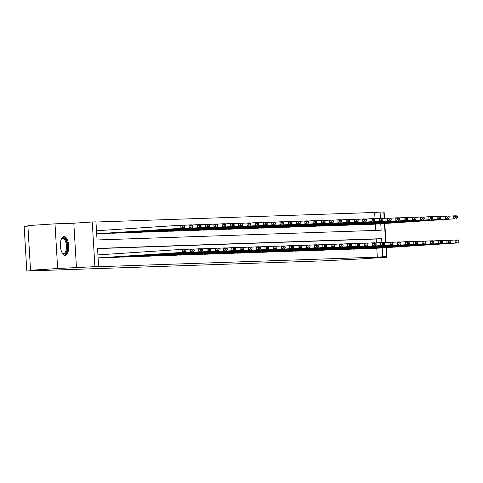 <?xml version="1.0" encoding="UTF-8"?>
<svg xmlns="http://www.w3.org/2000/svg" width="483" height="483" viewBox="0 0 483 483"><rect width="100%" height="100%" fill="white"/><g stroke="black" fill="none" stroke-linecap="round" stroke-linejoin="round"><path stroke-width="0.72" d="M63.985 236.477A9.437 4.136 86.3 0 0 63.925 236.477A9.437 4.136 86.3 0 0 60.411 246.095A9.437 4.136 86.3 0 0 65.102 255.308A9.437 4.136 86.3 0 0 65.157 255.308A9.437 4.136 86.3 0 0 68.671 245.684A9.437 4.136 86.3 0 0 63.985 236.477M375.025 218.702L374.657 212.466L380.079 212.109L383.792 211.983L384.172 218.358M384.51 218.334L384.166 212.544L383.822 212.556M27.911 226.098L24.15 226.346L26.806 271.017L324.377 260.808L359.702 258.985L386.823 257.216L386.249 247.628M26.806 271.017L46.332 269.737L30.532 270.281L27.881 225.609L55.002 223.84L57.652 268.506L94.909 266.658L92.259 221.987L95.966 221.86L97.047 239.966L381.153 230.222L380.773 223.75M76.471 267.86L73.814 223.194L55.002 223.84M73.814 223.194L92.259 221.987M374.657 212.466L95.978 222.029M385.947 242.484L384.818 223.484M30.532 270.281L57.652 268.506M375.72 230.409L375.345 224.106M96.678 233.796L98.454 233.73M103.531 233.398L106.719 233.446M111.802 233.114L114.99 233.162M120.068 232.83L123.262 232.878M128.339 232.546L131.527 232.595M136.604 232.263L139.798 232.311M144.876 231.979L148.064 232.027M153.147 231.695L156.335 231.743M161.413 231.411L164.606 231.46M169.684 231.128L172.872 231.176M177.949 230.844L181.143 230.892M186.221 230.56L189.408 230.608M194.492 230.276L197.68 230.325M202.757 229.993L205.951 230.041M211.029 229.709L214.217 229.757M219.294 229.425L222.488 229.473M227.565 229.141L230.753 229.19M235.837 228.857L239.025 228.906M244.102 228.574L247.296 228.622M252.374 228.29L255.561 228.338M260.639 228.006L263.833 228.054M268.91 227.722L272.098 227.771M277.182 227.439L280.369 227.487M285.447 227.155L288.635 227.203M293.718 226.871L296.906 226.919M301.984 226.587L305.178 226.636M310.255 226.304L313.443 226.352M318.526 226.02L321.714 226.068M326.792 225.736L329.98 225.784M335.063 225.452L338.251 225.501M343.328 225.169L346.522 225.217M351.6 224.885L354.788 224.933M359.871 224.601L363.059 224.649M368.137 224.317L371.324 224.366M381.89 242.526L381.661 238.668L97.548 248.419L98.623 266.531L93.201 266.882L377.308 257.137L376.782 248.25M376.462 242.846L376.233 239.025L97.554 248.588M98.115 257.946L99.884 257.874M104.968 257.542L108.156 257.59M113.233 257.258L116.427 257.306M121.505 256.974L124.692 257.022M129.77 256.69L132.964 256.739M138.041 256.407L141.229 256.455M146.313 256.123L149.501 256.171M154.578 255.839L157.772 255.887M162.849 255.555L166.037 255.604M171.115 255.272L174.309 255.32M179.386 254.988L182.574 255.036M187.658 254.704L190.845 254.752M195.923 254.42L199.117 254.469M204.194 254.136L207.382 254.185M212.46 253.853L215.653 253.901M220.731 253.569L223.919 253.617M229.002 253.285L232.19 253.334M237.268 253.001L240.462 253.05M245.539 252.718L248.727 252.766M253.804 252.434L256.998 252.482M262.076 252.15L265.264 252.198M270.347 251.866L273.535 251.915M278.613 251.583L281.8 251.631M286.884 251.299L290.072 251.347M295.149 251.015L298.343 251.063M303.421 250.731L306.608 250.78M311.692 250.448L314.88 250.496M319.957 250.164L323.145 250.212M328.229 249.88L331.416 249.928M336.494 249.596L339.688 249.645M344.765 249.313L347.953 249.361M353.037 249.029L356.225 249.077M361.302 248.745L364.49 248.793M369.573 248.461L372.761 248.51M385.911 247.652L386.442 256.654L368.004 257.862L386.823 257.216M386.442 256.654L382.735 256.781L382.204 247.894M377.308 257.137L382.735 256.781M98.623 266.531L94.909 266.658M384.474 223.508L385.603 242.502M380.453 218.382L380.079 212.109M376.233 239.025L381.661 238.668M98.109 257.91L182.369 252.398L182.188 249.379L97.928 254.891M99.625 257.892L185.019 252.307L182.369 252.398L184.12 251.389L185.973 251.323L185.907 250.116L184.047 250.182L184.12 251.389M184.047 250.182L182.188 249.379L184.838 249.288L185.907 250.116M185.973 251.323L185.019 252.307M96.678 233.766L183.582 228.163L98.188 233.748M182.689 227.245L180.932 228.254L180.751 225.235L183.401 225.144L184.47 225.972L182.616 226.038L182.689 227.245L184.542 227.179L184.47 225.972M96.497 230.747L180.751 225.235L182.616 226.038M183.582 228.163L184.542 227.179M61.208 239.375A8.163 3.58 -93.7 0 1 61.468 238.952A8.163 3.58 -93.7 0 1 66.533 241.766A8.163 3.58 -93.7 0 1 66.576 251.54A8.163 3.58 -93.7 0 1 62.398 253.177A8.163 3.58 -93.7 0 1 62.084 252.784M62.174 252.905A7.559 3.315 86.3 0 0 63.623 253.527A7.559 3.315 86.3 0 0 65.779 242.11A7.559 3.315 86.3 0 0 62.639 238.439A7.559 3.315 86.3 0 0 61.281 239.248M64.595 255.253A9.376 4.112 86.3 0 0 66.956 241.15A9.376 4.112 86.3 0 0 63.376 236.604M105.24 257.699L190.634 252.114L190.453 249.095L185.043 249.451M107.89 257.608L193.285 252.023L190.634 252.114L192.391 251.106L194.244 251.039L194.172 249.832L192.319 249.898L192.391 251.106M192.319 249.898L190.453 249.095L193.103 249.005L194.172 249.832M194.244 251.039L193.285 252.023M113.511 257.415L198.905 251.83L198.724 248.811L193.315 249.168M116.162 257.324L201.556 251.74L198.905 251.83L200.656 250.822L202.516 250.755L202.443 249.548L200.584 249.614L200.656 250.822M200.584 249.614L198.724 248.811L201.375 248.721L202.443 249.548M202.516 250.755L201.556 251.74M103.809 233.555L191.854 227.879L106.459 233.464M190.954 226.962L189.203 227.97L189.022 224.951L191.673 224.861L192.741 225.688L190.882 225.754L190.954 226.962L192.808 226.895L192.741 225.688M183.612 225.307L189.022 224.951L190.882 225.754M191.854 227.879L192.808 226.895M112.074 233.271L200.119 227.596L114.725 233.18M199.225 226.678L197.469 227.686L197.287 224.667L199.938 224.577L201.006 225.404L199.153 225.47L199.225 226.678L201.079 226.612L201.006 225.404M191.878 225.024L197.287 224.667L199.153 225.47M200.119 227.596L201.079 226.612M121.776 257.131L207.171 251.546L206.996 248.528L201.58 248.884M124.427 257.041L209.821 251.456L207.171 251.546L208.928 250.538L210.781 250.472L210.709 249.264L208.855 249.331L208.928 250.538M208.855 249.331L206.996 248.528L209.646 248.437L210.709 249.264M210.781 250.472L209.821 251.456M130.048 256.847L215.442 251.263L215.261 248.244L209.851 248.6M132.698 256.757L218.093 251.172L215.442 251.263L217.193 250.254L219.053 250.188L218.98 248.98L217.127 249.047L217.193 250.254M217.127 249.047L215.261 248.244L217.911 248.153L218.98 248.98M219.053 250.188L218.093 251.172M138.319 256.564L223.714 250.979L223.532 247.96L218.123 248.316M140.97 256.473L226.364 250.888L223.714 250.979L225.464 249.971L227.318 249.904L227.245 248.697L225.392 248.763L225.464 249.971M225.392 248.763L223.532 247.96L226.183 247.87L227.245 248.697M227.318 249.904L226.364 250.888M120.345 232.987L205.74 227.402L122.996 232.897M207.491 226.394L205.74 227.402L205.559 224.384L208.209 224.293L209.278 225.12L207.418 225.187L207.491 226.394L209.35 226.328L209.278 225.12M200.149 224.74L205.559 224.384L207.418 225.187M208.39 227.312L209.35 226.328M128.611 232.703L214.005 227.119L131.261 232.613M215.762 226.11L214.005 227.119L213.83 224.1L216.481 224.009L217.543 224.837L215.69 224.903L215.762 226.11L217.616 226.044L217.543 224.837M208.415 224.456L213.83 224.1L215.69 224.903M216.656 227.028L217.616 226.044M136.882 232.42L224.927 226.744L139.533 232.329M224.027 225.827L222.277 226.835L222.095 223.816L224.746 223.726L225.815 224.553L223.961 224.619L224.027 225.827L225.887 225.76L225.815 224.553M216.686 224.172L222.095 223.816L223.961 224.619M224.927 226.744L225.887 225.76M146.584 256.28L231.979 250.695L231.798 247.676L226.388 248.033M149.235 256.189L234.629 250.605L231.979 250.695L233.736 249.687L235.589 249.62L235.517 248.413L233.663 248.479L233.736 249.687M233.663 248.479L231.798 247.676L234.448 247.586L235.517 248.413M235.589 249.62L234.629 250.605M145.154 232.136L233.198 226.461L147.804 232.045M232.299 225.543L230.548 226.551L230.367 223.532L233.017 223.442L234.08 224.269L232.226 224.335L232.299 225.543L234.152 225.476L234.08 224.269M224.957 223.889L230.367 223.532L232.226 224.335M233.198 226.461L234.152 225.476M154.856 255.996L240.25 250.411L240.069 247.393L234.66 247.749M157.506 255.905L242.901 250.321L240.25 250.411L242.001 249.403L243.861 249.337L243.788 248.129L241.929 248.196L242.001 249.403M241.929 248.196L240.069 247.393L242.72 247.302L243.788 248.129M243.861 249.337L242.901 250.321M153.419 231.852L238.813 226.267L156.069 231.762M240.57 225.259L238.813 226.267L238.632 223.249L241.283 223.158L242.351 223.985L240.498 224.052L240.57 225.259L242.424 225.193L242.351 223.985M233.223 223.605L238.632 223.249L240.498 224.052M241.464 226.177L242.424 225.193M163.121 255.712L248.516 250.128L248.34 247.109L242.925 247.465M165.772 255.622L251.166 250.037L248.516 250.128L250.272 249.119L252.126 249.053L252.054 247.845L250.2 247.912L250.272 249.119M250.2 247.912L248.34 247.109L250.991 247.018L252.054 247.845M252.126 249.053L251.166 250.037M161.69 231.568L247.085 225.984L164.341 231.478M248.836 224.975L247.085 225.984L246.904 222.965L249.554 222.874L250.623 223.701L248.763 223.768L248.836 224.975L250.695 224.909L250.623 223.701M241.494 223.321L246.904 222.965L248.763 223.768M249.735 225.893L250.695 224.909M171.393 255.429L256.787 249.844L256.606 246.825L251.196 247.181M174.043 255.338L259.437 249.753L256.787 249.844L258.538 248.836L260.397 248.769L260.325 247.562L258.471 247.628L258.538 248.836M258.471 247.628L256.606 246.825L259.256 246.735L260.325 247.562M260.397 248.769L259.437 249.753M169.956 231.285L255.35 225.7L172.606 231.194M257.107 224.692L255.35 225.7L255.175 222.681L257.825 222.591L258.888 223.418L257.034 223.484L257.107 224.692L258.96 224.625L258.888 223.418M249.759 223.037L255.175 222.681L257.034 223.484M258 225.609L258.96 224.625M179.664 255.145L265.058 249.56L264.877 246.541L259.468 246.898M182.314 255.054L267.709 249.47L265.058 249.56L266.809 248.552L268.663 248.485L268.59 247.278L266.737 247.344L266.809 248.552M266.737 247.344L264.877 246.541L267.528 246.451L268.59 247.278M268.663 248.485L267.709 249.47M178.227 231.001L263.621 225.416L180.877 230.91M265.372 224.408L263.621 225.416L263.44 222.397L266.091 222.307L267.159 223.134L265.306 223.2L265.372 224.408L267.232 224.341L267.159 223.134M258.031 222.754L263.44 222.397L265.306 223.2M266.272 225.326L267.232 224.341M187.929 254.861L273.324 249.276L273.143 246.258L267.733 246.614M190.58 254.77L275.974 249.186L273.324 249.276L275.081 248.268L276.934 248.202L276.862 246.994L275.008 247.061L275.081 248.268M275.008 247.061L273.143 246.258L275.793 246.167L276.862 246.994M276.934 248.202L275.974 249.186M186.498 230.717L271.893 225.132L189.149 230.626M273.644 224.124L271.893 225.132L271.712 222.114L274.362 222.023L275.425 222.85L273.571 222.917L273.644 224.124L275.497 224.058L275.425 222.85M266.302 222.47L271.712 222.114L273.571 222.917M274.543 225.042L275.497 224.058M196.201 254.577L281.595 248.993L281.414 245.974L276.004 246.33M198.851 254.487L284.245 248.902L281.595 248.993L283.346 247.984L285.205 247.918L285.133 246.71L283.273 246.777L283.346 247.984M283.273 246.777L281.414 245.974L284.064 245.883L285.133 246.71M285.205 247.918L284.245 248.902M194.764 230.433L280.158 224.849L197.414 230.343M281.915 223.84L280.158 224.849L279.977 221.83L282.627 221.739L283.696 222.566L281.843 222.633L281.915 223.84L283.769 223.774L283.696 222.566M274.567 222.186L279.977 221.83L281.843 222.633M282.809 224.758L283.769 223.774M204.466 254.293L289.86 248.709L289.685 245.69L284.27 246.046M207.116 254.203L292.511 248.618L289.86 248.709L291.617 247.701L293.471 247.634L293.398 246.427L291.545 246.493L291.617 247.701M291.545 246.493L289.685 245.69L292.336 245.599L293.398 246.427M293.471 247.634L292.511 248.618M203.035 230.149L288.429 224.565L205.686 230.059M290.18 223.557L288.429 224.565L288.248 221.546L290.899 221.456L291.967 222.283L290.108 222.349L290.18 223.557L292.04 223.49L291.967 222.283M282.839 221.902L288.248 221.546L290.108 222.349M291.08 224.474L292.04 223.49M212.737 254.01L298.132 248.425L297.951 245.406L292.541 245.762M215.388 253.919L300.782 248.334L298.132 248.425L299.883 247.417L301.742 247.35L301.67 246.143L299.816 246.209L299.883 247.417M299.816 246.209L297.951 245.406L300.601 245.316L301.67 246.143M301.742 247.35L300.782 248.334M211.3 229.866L296.695 224.281L213.951 229.775M298.452 223.273L296.695 224.281L296.52 221.262L299.17 221.172L300.233 221.999L298.379 222.065L298.452 223.273L300.305 223.206L300.233 221.999M291.104 221.619L296.52 221.262L298.379 222.065M299.345 224.19L300.305 223.206M221.009 253.726L306.403 248.141L306.222 245.123L300.812 245.479M223.659 253.635L309.048 248.051L306.403 248.141L308.154 247.133L310.008 247.067L309.935 245.859L308.082 245.925L308.154 247.133M308.082 245.925L306.222 245.123L308.872 245.032L309.935 245.859M310.008 247.067L309.048 248.051M219.572 229.582L304.966 223.997L222.222 229.491M306.717 222.989L304.966 223.997L304.785 220.979L307.436 220.888L308.504 221.715L306.651 221.782L306.717 222.989L308.577 222.923L308.504 221.715M299.375 221.335L304.785 220.979L306.651 221.782M307.617 223.907L308.577 222.923M229.274 253.442L314.668 247.857L314.487 244.839L309.078 245.195M231.925 253.352L317.319 247.767L314.668 247.857L316.425 246.849L318.279 246.783L318.206 245.575L316.353 245.642L316.425 246.849M316.353 245.642L314.487 244.839L317.138 244.748L318.206 245.575M318.279 246.783L317.319 247.767M227.843 229.298L315.882 223.623L230.494 229.208M314.988 222.705L313.238 223.714L313.056 220.695L315.707 220.604L316.77 221.431L314.916 221.498L314.988 222.705L316.842 222.639L316.77 221.431M307.647 221.051L313.056 220.695L314.916 221.498M315.882 223.623L316.842 222.639M237.545 253.158L322.94 247.574L322.759 244.555L317.349 244.911M240.196 253.068L325.59 247.483L322.94 247.574L324.691 246.565L326.544 246.499L326.478 245.292L324.618 245.358L324.691 246.565M324.618 245.358L322.759 244.555L325.409 244.464L326.478 245.292M326.544 246.499L325.59 247.483M236.109 229.014L321.503 223.43L238.759 228.924M323.26 222.421L321.503 223.43L321.322 220.411L323.972 220.32L325.041 221.148L323.187 221.214L323.26 222.421L325.113 222.355L325.041 221.148M315.912 220.767L321.322 220.411L323.187 221.214M324.153 223.339L325.113 222.355M245.811 252.875L331.205 247.29L331.03 244.271L325.614 244.627M248.461 252.784L333.856 247.199L331.205 247.29L332.962 246.282L334.816 246.215L334.743 245.008L332.89 245.074L332.962 246.282M332.89 245.074L331.03 244.271L333.681 244.181L334.743 245.008M334.816 246.215L333.856 247.199M244.38 228.731L332.425 223.055L247.03 228.64M331.525 222.138L329.774 223.146L329.593 220.127L332.244 220.037L333.312 220.864L331.453 220.93L331.525 222.138L333.379 222.071L333.312 220.864M324.184 220.483L329.593 220.127L331.453 220.93M332.425 223.055L333.379 222.071M254.082 252.591L339.477 247.006L339.295 243.987L333.886 244.344M256.733 252.5L342.127 246.916L339.477 247.006L341.227 245.998L343.087 245.932L343.015 244.724L341.161 244.79L341.227 245.998M341.161 244.79L339.295 243.987L341.946 243.897L343.015 244.724M343.087 245.932L342.127 246.916M252.645 228.447L338.04 222.862L255.296 228.356M339.797 221.854L338.04 222.862L337.865 219.843L340.515 219.753L341.578 220.58L339.724 220.646L339.797 221.854L341.65 221.788L341.578 220.58M332.449 220.2L337.865 219.843L339.724 220.646M340.69 222.772L341.65 221.788M262.354 252.307L347.742 246.722L347.567 243.704L342.157 244.06M264.998 252.217L350.392 246.632L347.742 246.722L349.499 245.714L351.352 245.648L351.28 244.44L349.426 244.507L349.499 245.714M349.426 244.507L347.567 243.704L350.217 243.613L351.28 244.44M351.352 245.648L350.392 246.632M260.917 228.163L346.311 222.578L263.567 228.073M348.062 221.57L346.311 222.578L346.13 219.56L348.78 219.469L349.849 220.296L347.995 220.363L348.062 221.57L349.921 221.504L349.849 220.296M340.72 219.916L346.13 219.56L347.995 220.363M348.961 222.488L349.921 221.504M270.619 252.023L356.013 246.439L355.832 243.42L350.423 243.776M273.269 251.933L358.664 246.348L356.013 246.439L357.77 245.43L359.624 245.364L359.551 244.156L357.698 244.223L357.77 245.43M357.698 244.223L355.832 243.42L358.483 243.329L359.551 244.156M359.624 245.364L358.664 246.348M269.188 227.879L354.576 222.295L271.832 227.789M356.333 221.286L354.576 222.295L354.401 219.276L357.052 219.185L358.114 220.013L356.261 220.079L356.333 221.286L358.187 221.22L358.114 220.013M348.992 219.632L354.401 219.276L356.261 220.079M357.227 222.204L358.187 221.22M278.89 251.74L364.285 246.155L364.104 243.142L358.694 243.492M281.541 251.649L366.935 246.064L364.285 246.155L366.036 245.147L367.889 245.08L367.823 243.873L365.963 243.939L366.036 245.147M365.963 243.939L364.104 243.142L366.754 243.046L367.823 243.873M367.889 245.08L366.935 246.064M277.453 227.596L362.848 222.011L280.104 227.505M364.605 221.003L362.848 222.011L362.667 218.992L365.317 218.902L366.386 219.729L364.532 219.795L364.605 221.003L366.458 220.936L366.386 219.729M357.257 219.348L362.667 218.992L364.532 219.795M365.498 221.92L366.458 220.936M287.156 251.456L372.55 245.871L372.375 242.858L366.959 243.209M289.806 251.365L375.2 245.781L372.55 245.871L374.307 244.863L376.16 244.796L376.088 243.589L374.234 243.655L374.307 244.863M374.234 243.655L372.375 242.858L375.025 242.762L376.088 243.589M376.16 244.796L375.2 245.781M285.725 227.312L371.119 221.727L288.375 227.221M372.87 220.719L371.119 221.727L370.938 218.708L373.588 218.618L374.657 219.445L372.798 219.511L372.87 220.719L374.723 220.653L374.657 219.445M365.528 219.065L370.938 218.708L372.798 219.511M373.77 221.637L374.723 220.653M295.427 251.172L380.821 245.587L380.64 242.575L375.231 242.925M298.077 251.082L383.472 245.497L380.821 245.587L382.572 244.579L384.432 244.513L384.359 243.305L382.5 243.372L382.572 244.579M382.5 243.372L380.64 242.575L383.291 242.478L384.359 243.305M384.432 244.513L383.472 245.497M293.99 227.028L379.384 221.443L296.64 226.938M381.141 220.435L379.384 221.443L379.209 218.425L381.86 218.334L382.922 219.161L381.069 219.228L381.141 220.435L382.995 220.369L382.922 219.161M373.794 218.781L379.209 218.425L381.069 219.228M382.035 221.353L382.995 220.369M303.692 250.888L389.087 245.304L388.912 242.291L383.502 242.641M306.343 250.798L391.737 245.213L389.087 245.304L390.844 244.295L392.697 244.229L392.625 243.021L390.771 243.088L390.844 244.295M390.771 243.088L388.912 242.291L391.562 242.194L392.625 243.021M392.697 244.229L391.737 245.213M302.261 226.744L387.656 221.16L304.912 226.654M389.407 220.151L387.656 221.16L387.475 218.141L390.125 218.05L391.194 218.877L389.334 218.944L389.407 220.151L391.266 220.085L391.194 218.877M382.065 218.497L387.475 218.141L389.334 218.944M390.306 221.069L391.266 220.085M311.964 250.605L397.358 245.02L397.177 242.007L391.767 242.357M314.614 250.514L400.009 244.929L397.358 245.02L399.115 244.012L400.968 243.945L400.896 242.738L399.043 242.804L399.115 244.012M399.043 242.804L397.177 242.007L399.827 241.911L400.896 242.738M400.968 243.945L400.009 244.929M310.527 226.461L395.921 220.876L313.177 226.37M397.678 219.868L395.921 220.876L395.746 217.857L398.397 217.767L399.459 218.594L397.606 218.66L397.678 219.868L399.532 219.801L399.459 218.594M390.336 218.213L395.746 217.857L397.606 218.66M398.572 220.785L399.532 219.801M320.235 250.321L405.629 244.736L405.448 241.723L400.039 242.074M322.885 250.23L408.28 244.646L405.629 244.736L407.38 243.728L409.234 243.661L409.167 242.454L407.308 242.52L407.38 243.728M407.308 242.52L405.448 241.723L408.099 241.627L409.167 242.454M409.234 243.661L408.28 244.646M318.798 226.177L404.193 220.592L321.449 226.086M405.949 219.584L404.193 220.592L404.011 217.573L406.662 217.483L407.73 218.31L405.877 218.376L405.949 219.584L407.803 219.517L407.73 218.31M398.602 217.93L404.011 217.573L405.877 218.376M406.843 220.502L407.803 219.517M328.5 250.037L413.895 244.452L413.72 241.44L408.304 241.79M331.151 249.946L416.545 244.362L413.895 244.452L415.652 243.444L417.505 243.378L417.433 242.17L415.579 242.237L415.652 243.444M415.579 242.237L413.72 241.44L416.37 241.343L417.433 242.17M417.505 243.378L416.545 244.362M327.069 225.893L412.464 220.308L329.72 225.803M414.215 219.3L412.464 220.308L412.283 217.29L414.933 217.199L416.002 218.026L414.142 218.093L414.215 219.3L416.068 219.234L416.002 218.026M406.873 217.646L412.283 217.29L414.142 218.093M415.114 220.218L416.068 219.234M336.772 249.753L422.166 244.169L421.985 241.156L416.575 241.506M339.422 249.663L424.817 244.078L422.166 244.169L423.917 243.16L425.777 243.094L425.704 241.886L423.845 241.953L423.917 243.16M423.845 241.953L421.985 241.156L424.635 241.059L425.704 241.886M425.777 243.094L424.817 244.078M335.335 225.609L420.729 220.025L337.985 225.519M422.486 219.016L420.729 220.025L420.554 217.006L423.205 216.915L424.267 217.742L422.414 217.809L422.486 219.016L424.34 218.95L424.267 217.742M415.139 217.362L420.554 217.006L422.414 217.809M423.38 219.934L424.34 218.95M345.037 249.47L430.431 243.885L430.256 240.872L424.847 241.222M347.688 249.379L433.082 243.794L430.431 243.885L432.188 242.877L434.042 242.81L433.969 241.603L432.116 241.669L432.188 242.877M432.116 241.669L430.256 240.872L432.907 240.782L433.969 241.603M434.042 242.81L433.082 243.794M343.606 225.326L429.001 219.741L346.257 225.235M430.751 218.733L429.001 219.741L428.819 216.722L431.47 216.632L432.539 217.459L430.679 217.525L430.751 218.733L432.611 218.666L432.539 217.459M423.41 217.078L428.819 216.722L430.679 217.525M431.651 219.65L432.611 218.666M353.308 249.186L438.703 243.601L438.522 240.588L433.112 240.939M355.959 249.095L441.353 243.51L438.703 243.601L440.46 242.593L442.313 242.526L442.241 241.319L440.387 241.385L440.46 242.593M440.387 241.385L438.522 240.588L441.172 240.498L442.241 241.319M442.313 242.526L441.353 243.51M351.872 225.042L439.916 219.367L354.522 224.951M439.023 218.449L437.266 219.457L437.091 216.438L439.741 216.348L440.804 217.175L438.95 217.241L439.023 218.449L440.876 218.382L440.804 217.175M431.681 216.795L437.091 216.438L438.95 217.241M439.916 219.367L440.876 218.382M361.58 248.902L446.974 243.317L446.793 240.305L441.384 240.655M364.23 248.811L449.625 243.227L446.974 243.317L448.725 242.309L450.579 242.243L450.512 241.035L448.653 241.102L448.725 242.309M448.653 241.102L446.793 240.305L449.444 240.214L450.512 241.035M450.579 242.243L449.625 243.227M360.143 224.758L445.537 219.173L362.793 224.667M447.294 218.165L445.537 219.173L445.356 216.155L448.007 216.064L449.075 216.891L447.222 216.958L447.294 218.165L449.148 218.099L449.075 216.891M439.947 216.511L445.356 216.155L447.222 216.958M448.188 219.083L449.148 218.099M369.845 248.618L455.24 243.034L455.064 240.021L449.649 240.371M372.496 248.528L457.89 242.943L455.24 243.034L456.996 242.025L458.85 241.959L458.778 240.751L456.924 240.818L456.996 242.025M456.924 240.818L455.064 240.021L457.709 239.93L458.778 240.751M458.85 241.959L457.89 242.943M368.414 224.474L453.809 218.89L371.065 224.384M455.56 217.881L453.809 218.89L453.628 215.871L456.278 215.78L457.347 216.607L455.487 216.674L455.56 217.881L457.413 217.815L457.347 216.607M448.218 216.227L453.628 215.871L455.487 216.674M456.459 218.799L457.413 217.815M60.411 243.523A7.559 3.315 -93.7 0 1 60.749 248.775"/></g></svg>
